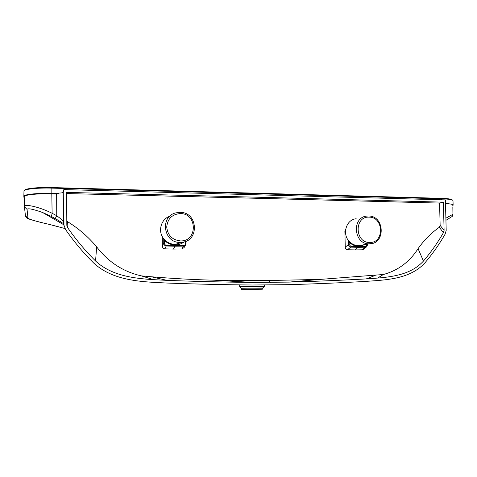 <?xml version="1.0" encoding="UTF-8"?>
<svg xmlns="http://www.w3.org/2000/svg" width="477" height="477" viewBox="0 0 477 477"><rect width="100%" height="100%" fill="white"/><g stroke="black" fill="none" stroke-linecap="round" stroke-linejoin="round"><path stroke-width="0.72" d="M264.371 285.127L264.395 286.355L239.728 286.713M262.463 289.187L241.72 289.473L261.98 289.229L262.809 288.829L262.797 288.001L241.738 288.269L241.332 288.305L241.38 289.14M262.809 288.829L241.344 289.128M63.984 225.227L65.635 229.67C74.072 241.767 83.427 252.893 93.689 263.036C110.08 278.204 132.892 281.09 153.397 282.342L166.956 283.046C196.381 284.119 224.852 284.769 252.387 285.002L288.919 284.656C315.619 283.898 341.46 282.801 366.443 281.364L377.832 280.518C395.016 279.093 412.885 276.094 424.941 262.839C432.502 253.961 439.216 244.415 445.083 234.201L446.192 230.427L445.411 199.887L63.799 189.59L63.053 192.398C62.797 192.774 61.39 193 58.82 193.09L58.838 193.608L56.65 193.99L51.802 193.865L52.118 213.273L56.739 215.723L61.169 219.104L63.197 221.537L63.984 225.227L63.799 189.59M269.368 197.52L66.649 192.398L66.828 225.382L67.865 227.982C76.171 239.901 85.401 250.908 95.567 261.014C111.26 275.628 133.62 278.419 153.582 279.659L167.075 280.375C196.458 281.478 224.9 282.157 252.399 282.42L288.829 282.11C315.5 281.382 341.311 280.315 366.27 278.902L377.605 278.073C394.294 276.666 411.723 273.947 423.445 261.068C430.952 252.226 437.612 242.775 443.413 232.71L444.105 230.379L443.383 202.176L269.368 197.52L267.031 198.533L66.655 193.561M445.882 218.198L452.935 214.292L452.84 206.833M24.267 200.28L23.85 196.423L24.226 196.762C23.767 194.872 36.967 193.435 51.802 193.865M61.634 222.282L50.693 216.153L42.578 212.492C32.853 209.069 27.684 208.038 27.064 209.403L24.422 206.791L24.226 196.762M24.345 206.13C24.548 204.162 37.886 206.165 52.118 213.273C51.838 215.157 51.373 216.117 50.729 216.164L55.231 218.508L56.739 215.723L56.65 193.99M27.064 209.403L27.976 218.162C29.485 219.45 36.377 221.483 48.66 224.25L64.848 228.501M63.524 223.403L63.322 222.109M63.381 222.825L63.053 192.398M55.231 218.514L63.596 223.707M59.178 226.933L48.66 224.25C35.894 221.316 26.724 218.544 27.553 218.353C26.688 218.09 25.991 217.273 25.46 215.89L24.339 206.094L24.244 198.188M367.248 244.194L367.612 244.725L366.604 246.842L365.483 247.211L362.156 249.805L363.432 249.316M362.156 249.805L354.87 249.912L358.132 247.313L350.726 247.122C349.349 246.925 348.562 246.09 348.365 244.606L349.188 244.57L349.134 242.173L348.609 240.694M345.73 229.073L344.877 231.077L345.253 247.193C345.431 248.696 346.189 249.543 347.53 249.733L354.87 249.912M185.499 241.44L185.517 243.395L186.048 243.437L185.619 244.939L183.532 246.102L181.892 248.952L184.08 247.587M181.892 248.952L173.443 249.066L174.999 246.21L166.401 246.001C164.809 245.792 163.927 244.886 163.76 243.288L164.535 243.246L164.523 240.664L164.034 239.174M162.299 236.634L162.353 246.132C162.526 247.748 163.39 248.66 164.941 248.869L173.443 249.066M66.804 220.773L67.662 221.733C78.818 228.65 88.478 237.027 96.652 246.865C108.309 262.052 123.173 271.717 141.24 275.855L151.108 276.738C172.62 278.55 193.656 279.701 214.215 280.196L268.342 280.524L320.168 279.409L383.377 274.502C398.009 270.531 409.57 261.909 418.073 248.642C424.136 240.086 431.214 232.961 439.317 227.279L440.134 225.388L439.573 203.083L267.031 198.533M443.383 202.176L439.573 203.083M444.105 230.379L440.134 225.388M377.605 278.073L383.377 274.502M288.829 282.11L320.168 279.409M270.757 282.539L268.342 280.524M252.399 282.42L214.215 280.196M153.582 279.659L141.24 275.855M169.77 216.248C160.552 219.241 157.44 232.323 164.315 239.496L165.012 240.175L164.523 240.664C170.987 246.043 177.617 246.424 184.402 241.809M165.012 240.175C167.868 242.888 171.237 244.29 175.107 244.373L182.751 242.191M175.083 245.536L174.999 246.21L183.532 246.102L183.615 245.428L166.497 245.321C165.304 245.16 164.648 244.468 164.535 243.246M186.03 241.225L185.619 244.939L183.973 247.772M23.85 196.423L23.85 196.375C23.439 194.467 36.872 193 51.844 193.429L58.838 193.608M445.5 203.5C450.771 203.84 453.317 204.424 453.132 205.235L452.715 205.724M453.126 204.991L452.995 200.614C452.56 199.648 448.803 199.052 441.732 198.814L51.868 188.123C37.719 187.7 24.721 189.035 23.975 190.907L23.85 196.375M24.512 190.418L24.661 190.287C25.4 188.451 38.071 187.139 51.856 187.562L441.41 198.325C448.302 198.557 451.963 199.142 452.393 200.09M356.206 218.77C346.57 219.331 341.902 233.462 348.931 241.088L349.587 241.72L349.134 242.173C353.803 246.496 358.823 247.342 364.207 244.695M349.587 241.72C352.092 244.236 355.013 245.53 358.352 245.607L361.816 245.089M358.31 246.687L358.132 247.313L365.483 247.211L365.656 246.585L350.911 246.496L349.188 244.57M367.594 244.135L366.604 246.842L363.283 249.429M27.976 218.162L25.46 215.89M443.413 232.71L439.317 227.279M423.445 261.068L418.073 248.642M366.27 278.902L375.244 275.402M167.075 280.375L151.108 276.738M95.567 261.014L96.652 246.865M67.865 227.982L67.662 221.733M162.353 246.132L163.76 243.288L163.736 238.81M176.079 244.349L181.177 242.37L180.175 242.399C163.516 243.085 159.61 216.439 175.828 212.873L179.954 212.36M180.431 240.921C197.776 241.672 197.502 213.243 180.228 213.571C172.06 214.28 167.558 218.776 166.723 227.046C167.66 235.352 172.233 239.979 180.431 240.921M186.012 241.231L186.03 243.431M185.517 243.395C185.422 244.606 184.79 245.285 183.615 245.428M164.941 248.869L166.497 245.321M51.856 187.562L51.832 193.865M441.768 199.791L441.41 198.325M345.545 230.486L344.877 231.077M345.253 247.193L348.365 244.606L348.258 240.229M372.37 243.395L369.174 243.825C353.642 244.439 351.537 216.952 367.004 216.075L368.453 216.009M369.705 242.459C384.575 243.151 383.848 216.808 369.049 217.136C354.095 216.206 354.739 242.954 369.705 242.459M367.26 244.695L365.656 246.585M347.53 249.733L350.726 247.122L350.911 246.496M264.395 286.355L262.797 288.001M42.578 212.492L63.829 224.798M64.013 225.818L63.358 222.723M63.25 222.228L63.352 222.67M63.363 222.771L63.232 222.103M50.723 216.164L42.59 212.498M452.917 214.388C452.578 215.902 452.232 216.653 451.892 216.641L445.935 220.332M181.177 242.37C199.589 241.934 198.354 212.003 180.002 212.36M179.966 212.354L175.828 212.873M368.56 216.009C384.718 215.747 385.762 244.009 369.52 243.819L358.692 245.607M368.482 216.009L367.004 216.075M239.663 284.841L239.687 286.695M241.35 288.299L239.704 286.689M241.72 289.473L241.362 289.128"/></g></svg>
